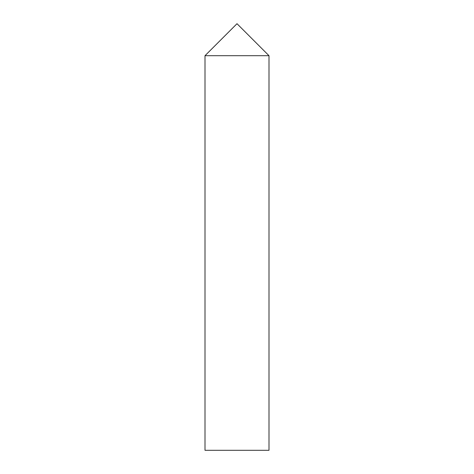 <?xml version="1.0" encoding="UTF-8"?>
<svg xmlns="http://www.w3.org/2000/svg" width="474" height="474" viewBox="0 0 474 474"><rect width="100%" height="100%" fill="white"/><g stroke="black" fill="none" stroke-linecap="round" stroke-linejoin="round"><path stroke-width="0.71" d="M237 23.7L268.995 55.695L205.005 55.695L268.995 55.695L268.995 450.3L205.005 450.3L205.005 55.695L237 23.7"/></g></svg>
